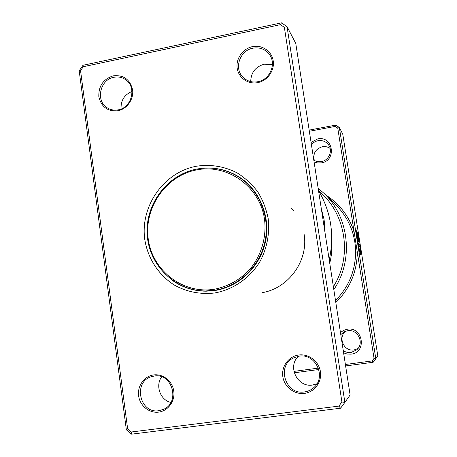 <?xml version="1.0" encoding="UTF-8"?>
<svg xmlns="http://www.w3.org/2000/svg" width="457" height="457" viewBox="0 0 457 457"><rect width="100%" height="100%" fill="white"/><g stroke="black" fill="none" stroke-linecap="round" stroke-linejoin="round"><path stroke-width="0.69" d="M196.339 169.958C165.571 175.905 143.447 208.335 148.354 239.725C152.804 271.19 183.64 294.634 214.956 289.138C228.369 286.316 239.919 279.815 249.619 269.63C261.49 255.549 266.951 236.572 264.38 218.326C259.308 185.93 227.015 163.543 196.339 169.958M196.453 169.141C166.936 174.894 144.915 204.645 147.217 235.087C149.188 265.551 175.362 291.086 205.673 290.949L215.361 290.126C239.514 286.071 260.233 265.677 265.151 240.702C270.11 215.738 258.702 189.227 237.931 176.533C224.993 168.856 211.168 166.394 196.453 169.141M205.673 290.949L214.659 290.549M200.76 290.743L207.09 291.189M239.262 177.07L233.636 174.14M245.386 181.566L237.931 176.533M321.368 209.032L323.996 219.194C324.573 223.284 324.704 226.432 324.396 228.637M250.722 81.614C250.95 72.583 255.429 66.779 264.163 64.209L272.406 64.717M316.901 383.834L312.577 385.028C297.49 387.713 287.105 366.508 298.375 356.3M153.621 374.946C162.989 373.58 172.478 381.149 173.774 391.146C175.214 401.126 168.079 410.98 158.636 412.111C149.21 413.391 139.865 405.73 138.62 395.825C137.237 385.937 144.235 376.168 153.621 374.946M158.859 410.694L163.355 409.409C180.629 402.531 172.295 372.598 154.186 376.054L151.604 376.637C132.747 381.624 139.551 414.036 158.859 410.694M113.29 75.822C123.607 74.788 130.039 79.438 132.581 89.772C133.935 99.146 127.063 109.006 117.997 110.748C107.669 111.674 101.277 106.989 98.832 96.707C98.489 86.013 103.311 79.055 113.29 75.822M118.277 109.84C131.942 107.766 136.969 86.881 125.555 79.644C122.042 77.25 118.152 76.462 113.89 77.29C99.637 79.569 95.302 101.74 107.858 108.183C111.08 109.994 114.553 110.548 118.277 109.84M252.435 46.637C262.032 44.54 271.812 51.19 273.212 60.872C274.76 70.527 267.505 80.746 257.828 82.614C248.174 84.625 238.531 77.873 237.189 68.276C235.703 58.707 242.816 48.591 252.435 46.637M257.897 81.717C269.647 79.792 276.479 64.443 269.773 54.989C265.631 49.287 259.999 47.02 252.864 48.191C240.313 50.327 233.944 67.385 242.29 76.462C246.42 81.009 251.624 82.763 257.897 81.717M298.672 355.02C308.686 353.558 318.929 361.327 320.42 371.65C322.065 381.949 314.525 392.163 304.425 393.38C294.348 394.739 284.26 386.873 282.826 376.648C281.244 366.445 288.635 356.329 298.672 355.02M304.413 391.94C307.875 391.466 310.926 390.089 313.565 387.799C326.875 377.208 315.656 353.021 299.055 356.192L293.514 357.94C276.171 365.817 285.494 395.265 304.413 391.94M196.63 166.194C210.803 164.126 224.296 166.354 237.12 172.872C245.101 177.91 251.984 184.24 257.777 191.86C262.786 200.08 266.248 208.975 268.173 218.555C269.813 233.458 267.179 247.608 260.273 260.998C250.242 277.896 233.35 289.669 214.664 292.977C200.275 294.599 186.822 291.954 174.294 285.042C158.51 275.017 147.72 258.245 144.772 239.485C140.036 206.13 163.92 172.066 196.63 166.194M172.106 280.198C182.246 287.436 193.585 291.103 206.13 291.195L214.933 290.509C239.325 286.779 260.444 266.437 265.58 241.302C270.773 216.178 259.37 189.375 238.451 176.556C227.706 170.09 216.121 167.291 203.691 168.165M341.916 401.994L344.881 402.4L350.113 395.014L295.77 43.449L287.042 26.597L344.881 402.4L340.574 408.215L131.616 434.15L126.343 429.786L79.198 70.801L82.997 65.282L281.466 22.85L287.042 26.597L284.357 27.329L280.404 24.667L83.248 66.745L80.552 70.658L127.646 428.877L131.388 431.974L338.86 406.113L341.916 401.994L284.357 27.329M329.223 259.879C334.638 235.109 331.068 211.997 318.506 190.54M170.867 402.428C160.293 400.166 155.089 385.605 161.652 376.842M121.076 109.006C120.671 100.574 124.31 94.719 131.987 91.44M280.404 24.667L281.466 22.85M83.248 66.745L82.997 65.282M340.574 408.215L338.86 406.113M80.552 70.658L79.198 70.801M131.616 434.15L131.388 431.974M127.646 428.877L126.343 429.786M360.145 252.344L360.127 252.35C359.602 251.704 358.825 248.294 357.802 242.13C356.957 236.549 356.694 233.521 357.008 233.047L357.14 233.03M357.997 235.464L357.157 233.024C356.848 233.498 357.111 236.526 357.957 242.107C358.979 248.271 359.75 251.681 360.282 252.327L359.985 246.763L358.916 246.026L358.534 243.604L359.842 244.546C360.756 250.813 361.03 254.212 360.67 254.738C360.007 253.943 359.042 249.682 357.762 241.959C356.706 234.978 356.374 231.196 356.763 230.614L357.997 235.464M360.59 254.698C360.836 253.698 360.539 250.322 359.693 244.569L359.842 244.546M358.437 241.393L357.283 234.161L358.06 238.982L358.859 239.611L358.265 235.675L359.47 242.17L358.437 241.393M358.859 239.611L357.905 239.011L357.523 236.6M345.395 364.492L372.187 360.91L374.055 358.391L357.3 252.093L355.615 252.036C355.586 245.238 354.541 238.577 352.467 232.065L354.089 231.693L337.763 128.12L335.289 126.4L309.349 131.273M311.068 142.407L317.678 138.922C333.079 135.438 337.043 160.641 321.402 162.869L317.649 162.96L314.085 161.915M313.81 160.133C316.113 161.567 318.626 162.058 321.357 161.601C328.72 160.544 332.953 151.113 328.732 145.149C326.127 141.55 322.585 140.059 318.106 140.687C315.399 141.23 313.171 142.584 311.428 144.749M340.459 332.547L343.584 330.365L347.24 329.251C363.052 326.367 367.177 352.587 351.107 354.164L347.257 354.084L343.595 352.838M343.253 350.616C345.618 352.204 348.2 352.827 351.005 352.484L356.637 349.919C364.812 343.407 357.877 328.749 347.623 330.731L344.201 331.816L340.779 334.615M357.928 348.565L353.998 349.948C343.773 351.844 337.437 336.969 345.926 331.108M314.296 160.43C312.811 153.495 315.501 148.931 322.362 146.726C325.218 146.251 327.812 146.828 330.143 148.468M333.37 286.71C352.798 256.463 345.938 213.111 318.769 190.98M318.152 188.233L323.962 193.328C349.337 217.206 353.947 260.182 333.821 289.601M374.055 358.391L375.814 358.705L377.802 355.894L342.756 134.107L339.34 127.514L375.814 358.705L373.18 362.258L345.618 365.937M309.166 130.108L335.844 125.092L339.34 127.514L337.763 128.12M318.849 369.513L294.257 372.792M293.908 371.387L318.398 368.108M329.731 263.146C331.502 256.417 332.136 249.591 331.651 242.667C332.136 249.591 331.502 256.417 329.731 263.146M335.289 126.4L335.844 125.092M335.815 302.523C349.879 288.698 357.043 271.886 357.3 252.093L354.089 231.693C348.84 215.91 339.311 203.622 325.51 194.836M373.18 362.258L372.187 360.91M357.528 236.595L357.237 234.772M359.293 242.039L358.368 236.949M357.768 234.567L357.865 233.881M357.711 233.904L356.683 230.676M359.693 244.569L358.556 243.752M335.507 300.506C348.68 287.076 355.38 270.915 355.615 252.036M352.467 232.065C349.051 221.491 343.418 212.351 335.587 204.65L323.962 193.328M262.112 292.674C289.167 288.264 308.949 259.759 303.979 233.516M293.737 210.757L291.635 208.363"/></g></svg>
